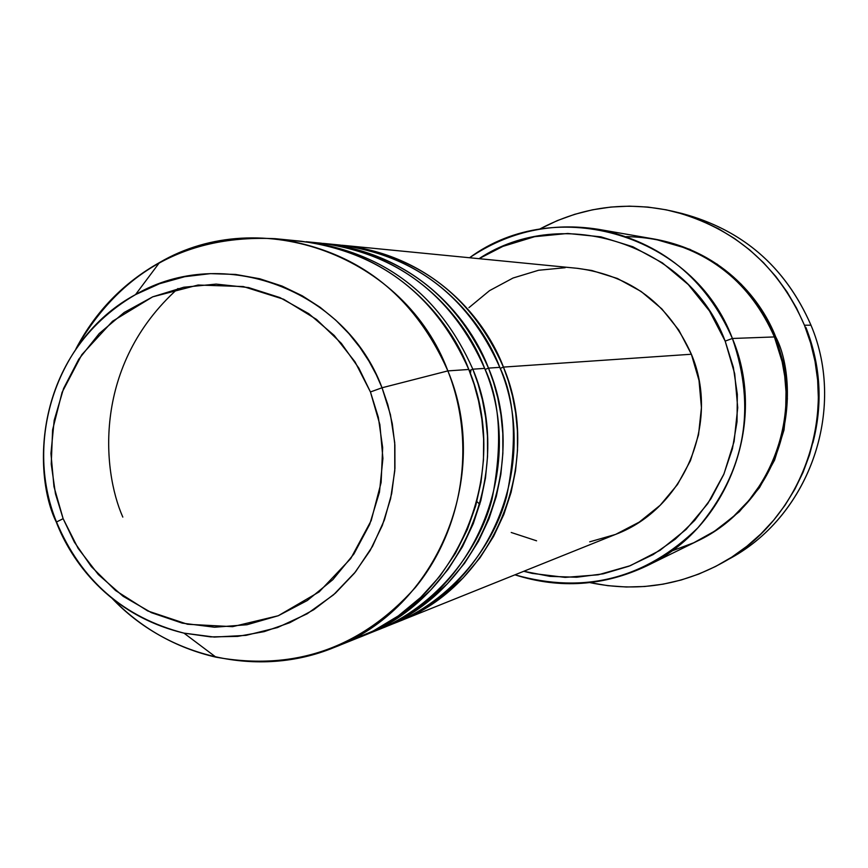 <?xml version="1.0" encoding="UTF-8"?>
<svg xmlns="http://www.w3.org/2000/svg" width="868" height="868" viewBox="0 0 868 868"><rect width="100%" height="100%" fill="white"/><g stroke="black" fill="none" stroke-linecap="round" stroke-linejoin="round"><path stroke-width="1.3" d="M159.484 262.57C123.31 282.903 95.469 311.645 75.961 348.817C120.381 271.25 186.826 234.544 275.319 238.689C356.064 249.745 413.58 293.818 447.866 370.896L382.039 387.768L447.866 370.896C405.117 255.745 260.65 203.101 159.484 262.57L135.527 294.61C222.219 243.799 345.572 289.218 382.039 387.768L390.437 414.687L394.723 442.582L394.777 470.792L390.622 498.612L382.354 525.379L370.191 550.442L354.426 573.205L335.449 593.137L313.728 609.748L289.804 622.681L264.252 631.622L237.669 636.396L210.696 636.895L183.973 633.13C123.636 617.723 81.082 580.714 56.29 522.091L63.136 518.684L55.454 493.784L51.234 464.054L52.612 429.79L62.073 392.369L81.798 354.708L112.547 321.236L152.703 296.834L198.078 285.029L243.29 286.548L283.652 299.254L316.538 319.435L341.341 343.348L358.853 368.13L370.441 391.956L382.039 387.768L376.278 374.726L368.998 361.218L359.949 347.45L348.936 333.648L335.742 320.151L320.227 307.37L302.324 295.825L282.089 286.082L259.727 278.758L235.64 274.44L210.392 273.637L184.732 276.697L159.495 283.738L135.527 294.61C30.988 355.652 33.429 476.337 56.268 522.026M577.111 268.299L591.802 270.49L617.452 278.498L641.094 291.453L661.817 308.867L678.809 330.079L691.373 354.242L503.451 367.099L508.377 380.911L512.532 396.123L515.646 412.767L517.415 430.843L517.502 450.253L515.516 470.847L511.089 492.362L503.874 514.388L493.566 536.424L480.004 557.809L463.165 577.849L443.244 595.784L420.633 610.909L398.043 621.803C493.349 586.106 544.507 464.141 503.451 367.099L691.373 354.242C668.978 304.288 631.112 275.655 577.762 268.364L344.195 245.449C418.777 255.659 471.866 296.205 503.451 367.099L500.196 368.401M385.023 626.783C448.007 605.256 492.916 548.684 506.695 496.16C517.534 442.322 515.234 399.389 499.773 367.348C468.015 296.053 414.633 255.268 339.638 245.004L325.652 243.626C401.906 254.074 456.188 295.565 488.5 368.119L493.545 382.267L497.787 397.837L500.977 414.871L502.8 433.371L502.876 453.237L500.858 474.329L496.322 496.344L488.944 518.89L478.398 541.437L464.521 563.332L447.302 583.828L426.926 602.164L403.804 617.636L380.77 628.747C478.192 592.269 530.5 467.451 488.5 368.119L499.773 367.348L488.5 368.119L485.082 369.475L488.5 368.119C471.704 323.08 419.906 253.467 323.276 243.409L325.652 243.626M369.475 633.13C433.24 610.464 478.246 552.721 491.993 499.328C502.789 444.622 500.337 400.973 484.648 368.379C452.152 295.402 397.566 253.662 320.889 243.159L306.241 241.727C384.231 252.404 439.761 294.892 472.832 369.193L477.986 383.678L482.348 399.627L485.613 417.074L487.469 436.018L487.556 456.373L485.483 477.964L480.85 500.521L473.288 523.61L462.503 546.699L448.3 569.104L430.68 590.088L409.837 608.859L386.173 624.678L362.661 636.016C462.297 598.714 515.82 470.923 472.832 369.193L484.648 368.379L472.832 369.193L469.252 370.614M345.844 642.309L373.11 631.058L398.325 615.868L420.752 597.336L439.87 576.222L455.396 553.383L467.288 529.643L475.718 505.773L480.981 482.369L483.465 459.921L483.617 438.752L481.849 419.07L478.561 400.962L474.112 384.437L468.796 369.464C435.53 294.719 379.674 251.98 301.239 241.239L275.319 238.689M671.485 551.082L693.738 542.782L714.451 531.249L732.993 516.948L748.878 500.489L761.844 482.554L771.836 463.816L778.976 444.926L783.5 426.372L785.724 408.557L786.017 391.772L784.715 376.159L782.155 361.826L774.397 336.936L732.397 338.477L725.171 341.113L733.351 367.251L737.333 394.365L737.03 421.75L732.44 448.723L723.695 474.579L711.011 498.666L694.736 520.366L675.282 539.158L653.17 554.565L628.953 566.207L603.249 573.824L576.71 577.242L549.997 576.374L523.762 571.285L532.149 573.39L565.111 577.394L598.247 574.8L630.287 565.686L659.973 550.366L686.154 529.404L707.778 503.581L723.977 473.906L734.1 441.519L737.724 407.7L734.708 373.782L725.171 341.113L709.471 310.972L688.27 284.552L662.392 262.874L632.891 246.772L600.916 236.845L567.737 233.459L534.623 236.693L502.854 246.403L479.027 258.675C562.833 203.21 689.105 244.32 725.171 341.113L732.397 338.477C693.901 234.685 556.095 193.738 469.566 257.742C508.681 231.463 551.636 221.991 598.443 229.326C661.373 242.302 706.02 278.682 732.397 338.477L774.397 336.936C750.712 283.304 710.545 250.646 653.897 238.971L598.443 229.326M677.474 212.465C740.198 227.709 784.705 265.293 810.983 325.196C785.573 266.953 742.563 229.716 681.977 213.485L672.95 211.315C734.697 227.861 778.542 265.825 804.452 325.229L810.983 325.196L804.452 325.229C840.68 410.911 803.421 518.326 723.185 562.355C681.109 585.629 636.7 592.377 589.969 582.623L607.882 585.683L626.305 587.007L644.772 586.497L663.119 584.164L681.174 580.008L698.74 574.084L715.666 566.435L731.767 557.137L746.892 546.254L760.9 533.918L773.638 520.225L784.976 505.317L794.806 489.324L803.03 472.42L809.562 454.767L814.325 436.528L817.276 417.888L818.394 399.041L817.645 380.162L815.052 361.446L810.636 343.066L804.452 325.229L796.542 308.097L787.005 291.832L775.927 276.61L763.417 262.57L749.616 249.854L734.643 238.581L718.661 228.859L701.832 220.787L684.32 214.429L666.288 209.839L647.919 207.072L629.398 206.15L610.898 207.051L592.605 209.785L574.692 214.32L557.321 220.591L539.397 229.228C581.517 206.758 626.034 200.779 672.95 211.315M654.711 239.112L689.843 249.322L717.315 264.273L741.391 284.389L761.117 308.921L775.71 336.892L774.56 337.348L775.71 336.892C797.627 377.819 797.215 489.823 697.937 540.775M503.451 367.099C487.035 323.102 436.42 255.105 341.916 245.243L344.195 245.449M447.866 370.896L468.796 369.464L447.866 370.896C492.416 476.445 436.984 609 333.833 647.604C258.545 678.602 167.502 657.608 111.592 597.813C140.746 628.02 175.531 647.799 215.958 657.174C294.534 671.322 361.001 648.092 415.371 587.495C463.371 528.753 476.402 442.821 447.866 370.896M362.661 636.016L376.321 630.537C474.286 593.853 526.898 468.308 484.648 368.379C467.624 322.028 412.322 249.094 311.091 242.454M333.833 647.604L358.007 637.893C458.206 600.385 512.033 471.812 468.796 369.464C451.327 321.583 393.41 245.752 288.328 240.403M63.136 518.684L53.968 486.655L50.941 453.454L54.185 420.34L63.57 388.528L78.76 359.233L99.212 333.551L124.167 312.48L152.703 296.834L183.756 287.243L216.132 284.107L248.606 287.579L279.908 297.572L308.824 313.717L334.191 335.417L355.012 361.847L370.441 391.956L379.869 424.582L382.918 458.423L379.468 492.156L369.659 524.435L353.894 554.001L332.813 579.694L307.272 600.537L278.27 615.737L246.957 624.743L214.548 627.228L182.291 623.148L151.423 612.678L123.082 596.273L98.334 574.551L78.109 548.359L63.136 518.684L56.29 522.091C70.59 559.567 108.305 614.945 183.973 633.13L214.32 637.079L246.013 635.365L277.51 627.553L307.185 613.784L333.551 594.808L355.511 571.86L372.481 546.395L384.426 519.878L391.696 493.566L394.94 468.394L394.886 445.002L392.293 423.714L387.822 404.651L382.039 387.768L370.441 391.956L378.35 417.324L382.658 447.617L381.117 482.532L371.211 520.55L350.759 558.536L319.131 591.911L278.27 615.737L232.591 626.663L187.564 624.266L147.734 610.953L115.542 590.522L91.379 566.663L74.377 542.142L63.136 518.684M723.185 562.355L731.247 557.744C809.974 514.54 846.506 409.208 810.983 325.196C847.233 410.738 808.466 518.109 727.2 559.99M654.765 239.123C725.887 252.295 762.527 302.834 775.71 336.892L784.585 367.207L787.385 398.683L783.988 430.072L774.56 460.138L759.467 487.707L739.33 511.697L714.939 531.183L697.807 540.829M646.617 565.969C603.748 586.128 559.86 589.09 514.941 574.833C584.49 594.482 645.456 578.826 697.818 527.863C745.113 471.704 756.646 408.568 732.397 338.477C768.039 422.532 727.731 528.167 646.617 565.969L697.145 541.165C770.176 507.107 806.405 412.333 774.397 336.936C760.618 299.048 712.628 238.114 626.479 236.638M468.948 307.652L489.541 290.639L513.042 278.02L538.572 270.263L565.166 267.713M691.373 354.242L699.011 380.444L701.431 407.635L698.534 434.749L690.44 460.724L677.485 484.539L660.168 505.274L639.195 522.135L615.781 534.319C684.027 508.681 720.483 422.607 691.373 354.242M615.39 534.471L589.687 541.838M536.587 540.807L511.219 532.485M476.868 501.574L479.82 504.286M380.77 628.747L393.801 623.506C489.628 587.614 541.068 464.955 499.773 367.348C483.172 322.429 430.257 252.208 332.661 244.451M470.944 369.952L470.38 373.576M812.86 442.973C823.027 403.761 820.716 365.254 805.927 327.475M177.994 288.512C92.941 365.027 101.968 469.957 122.811 517.089M135.527 294.61C57.993 336.003 22.742 439.338 56.453 521.831C81.039 580.345 123.549 617.452 183.973 633.13L215.958 657.174M615.813 534.297L398.043 621.803"/></g></svg>
